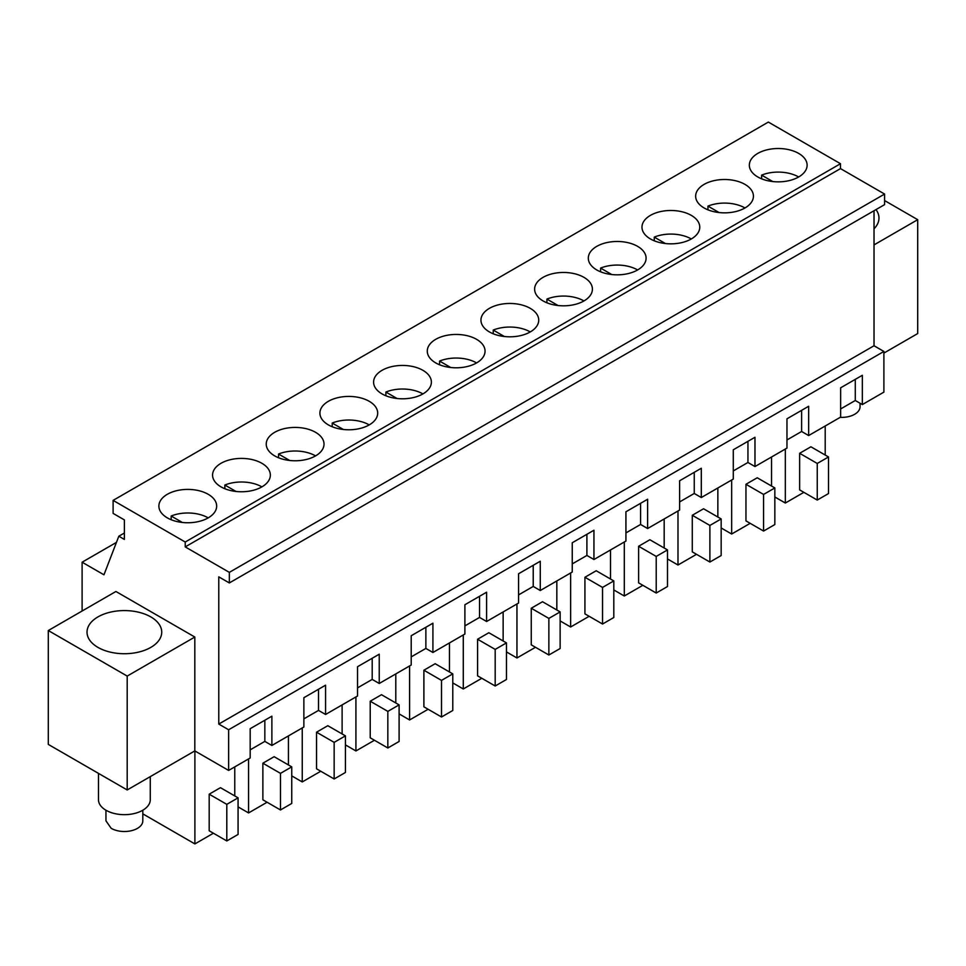 <?xml version="1.0" encoding="UTF-8"?>
<svg xmlns="http://www.w3.org/2000/svg" width="966" height="966" viewBox="0 0 966 966"><rect width="100%" height="100%" fill="white"/><g stroke="black" fill="none" stroke-linecap="round" stroke-linejoin="round"><path stroke-width="1.45" d="M127.198 676.079L127.198 789.959L48.3 744.4L48.3 630.532L127.198 676.079L194.818 637.041L194.818 750.908L228.628 770.433L228.628 729.765L218.775 724.065L218.775 576.847L229.34 582.945L229.34 572.367L185.231 546.901L185.231 542.023L113.107 500.388L113.107 513.393L124.373 519.901L124.373 539.426L118.818 536.215L124.373 533.015M113.107 500.388L768.356 122.078L840.492 163.713L840.492 168.603L884.59 194.057L884.59 204.635L229.34 582.945M874.025 210.733L874.025 345.756L883.89 351.455L883.89 392.124L862.336 404.573L855.284 400.504L840.637 408.956M82.11 611.007L82.11 562.2L103.954 574.806L118.818 536.215M194.818 637.041L115.92 591.482L48.3 630.532M883.89 353.085L917.7 333.56L917.7 219.68L884.59 200.566M786.964 439.953L801.611 431.488L808.651 435.557L840.637 417.095L840.637 387.813L862.336 375.291L862.336 404.573M733.279 470.937L747.938 462.485L754.977 466.554L786.964 448.091L786.964 418.809L808.651 406.275L808.651 435.557M679.605 501.934L694.252 493.469L701.304 497.538L733.279 479.076L733.279 449.794L754.977 437.272L754.977 466.554M625.932 532.918L640.579 524.466L647.618 528.535L679.605 510.072L679.605 480.778L701.304 468.256L701.304 497.538M572.246 563.915L586.905 555.45L593.945 559.519L625.932 541.057L625.932 511.775L647.618 499.253L647.618 528.535M518.573 594.899L533.22 586.447L540.272 590.516L572.246 572.041L572.246 542.759L593.945 530.237L593.945 559.519M464.9 625.896L479.547 617.431L486.598 621.5L518.573 603.038L518.573 573.756L540.272 561.234L540.272 590.516M411.214 656.88L425.873 648.428L432.913 652.497L464.9 634.022L464.9 604.74L486.598 592.218L486.598 621.5M357.541 687.877L372.2 679.412L379.24 683.481L411.214 665.019L411.214 635.737L432.913 623.203L432.913 652.497M303.867 718.861L318.514 710.408L325.566 714.466L357.541 696.003L357.541 666.721L379.24 654.199L379.24 683.481M250.182 749.857L264.841 741.393L271.881 745.462L303.867 727L303.867 697.718L325.566 685.184L325.566 714.466M228.628 770.433L250.182 757.984L250.182 728.702L271.881 716.18L271.881 745.462M127.198 789.959L194.818 750.908M82.11 562.2L116.451 542.385M185.231 542.023L840.492 163.713M786.36 181.185A28.895 16.676 0 0 0 807.117 165.186A28.895 16.676 0 0 0 770.095 149.187A28.895 16.676 0 0 0 749.338 165.186A28.895 16.676 0 0 0 786.36 181.185M394.345 366.114A28.895 16.676 0 0 0 373.588 382.113A28.895 16.676 0 0 0 410.622 398.125A28.895 16.676 0 0 0 431.379 382.113A28.895 16.676 0 0 0 394.345 366.114M340.672 397.098A28.895 16.676 0 0 0 319.915 413.11A28.895 16.676 0 0 0 356.937 429.109A28.895 16.676 0 0 0 377.694 413.11A28.895 16.676 0 0 0 340.672 397.098M662.736 211.156A28.895 16.676 0 0 0 641.979 227.167A28.895 16.676 0 0 0 679.001 243.166A28.895 16.676 0 0 0 699.758 227.167A28.895 16.676 0 0 0 662.736 211.156M732.675 212.182A28.895 16.676 0 0 0 753.432 196.17A28.895 16.676 0 0 0 716.41 180.171A28.895 16.676 0 0 0 695.653 196.17A28.895 16.676 0 0 0 732.675 212.182M555.378 273.137A28.895 16.676 0 0 0 534.621 289.148A28.895 16.676 0 0 0 571.655 305.147A28.895 16.676 0 0 0 592.412 289.148A28.895 16.676 0 0 0 555.378 273.137M609.063 242.152A28.895 16.676 0 0 0 588.306 258.151A28.895 16.676 0 0 0 625.328 274.163A28.895 16.676 0 0 0 646.085 258.151A28.895 16.676 0 0 0 609.063 242.152M517.969 336.144A28.895 16.676 0 0 0 538.726 320.132A28.895 16.676 0 0 0 501.704 304.133A28.895 16.676 0 0 0 480.947 320.132A28.895 16.676 0 0 0 517.969 336.144M249.59 491.09A28.895 16.676 0 0 0 270.347 475.091A28.895 16.676 0 0 0 233.325 459.079A28.895 16.676 0 0 0 212.568 475.091A28.895 16.676 0 0 0 249.59 491.09M303.264 460.106A28.895 16.676 0 0 0 324.021 444.094A28.895 16.676 0 0 0 286.999 428.095A28.895 16.676 0 0 0 266.242 444.094A28.895 16.676 0 0 0 303.264 460.106M464.296 367.128A28.895 16.676 0 0 0 485.053 351.129A28.895 16.676 0 0 0 448.031 335.117A28.895 16.676 0 0 0 427.274 351.129A28.895 16.676 0 0 0 464.296 367.128M179.64 490.076A28.895 16.676 0 0 0 158.883 506.075A28.895 16.676 0 0 0 195.905 522.087A28.895 16.676 0 0 0 216.662 506.075A28.895 16.676 0 0 0 179.64 490.076M185.231 546.901L840.492 168.603M229.34 572.367L884.59 194.057M218.775 724.065L874.025 345.756M228.628 729.765L883.89 351.455M874.025 244.905L917.7 219.68M875.993 209.598A37.36 21.566 180 0 1 878.975 218.062A37.36 21.566 180 0 1 874.025 228.785M150.793 616.9A37.36 21.566 180 0 1 161.733 632.15A37.36 21.566 180 0 1 138.669 652.086A37.36 21.566 180 0 1 97.964 647.401A37.36 21.566 180 0 1 87.025 632.15A37.36 21.566 180 0 1 110.076 612.227A37.36 21.566 180 0 1 150.793 616.9M855.284 400.504L855.284 379.348M801.611 431.488L801.611 410.345M747.938 462.485L747.938 441.329M694.252 493.469L694.252 472.326M640.579 524.466L640.579 503.31M586.905 555.45L586.905 534.307M533.22 586.447L533.22 565.291M479.547 617.431L479.547 596.288M425.873 648.428L425.873 627.272M372.2 679.412L372.2 658.269M318.514 710.408L318.514 689.253M264.841 741.393L264.841 720.25M785.334 449.021L785.334 503.032L774.841 496.971M825.206 426.006L825.206 455.046M803.869 492.334L785.334 503.032M828.514 456.954L828.514 493.554L817.248 500.062L799.643 489.895L799.643 453.296L817.248 463.463L828.514 456.954L810.909 446.787L799.643 453.296M395.794 673.918L395.794 702.958M355.923 696.945L355.923 750.956L345.43 744.895M374.446 740.258L355.923 750.956M399.103 704.878L399.103 741.477L387.837 747.986L370.22 737.819L370.22 701.219L387.837 711.387L399.103 704.878L381.498 694.711L370.22 701.219M677.987 511.002L677.987 565.013L667.494 558.952M717.859 487.987L717.859 517.027M696.51 554.315L677.987 565.013M721.167 518.935L721.167 555.535L709.889 562.043L692.284 551.876L692.284 515.276L709.889 525.444L721.167 518.935L703.55 508.768L692.284 515.276M288.436 735.899L288.436 764.939M248.564 758.926L248.564 812.937L238.071 806.876M267.099 802.239L248.564 812.937M291.744 766.859L291.744 803.458L280.478 809.967L262.873 799.8L262.873 763.2L280.478 773.368L291.744 766.859L274.139 756.692L262.873 763.2M731.66 480.017L731.66 534.017L721.167 527.967M771.532 456.99L771.532 486.031M750.184 523.331L731.66 534.017M774.841 487.939L774.841 524.55L763.575 531.058L745.957 520.891L745.957 484.28L763.575 494.447L774.841 487.939L757.235 477.772L745.957 484.28M570.628 572.983L570.628 626.994L560.135 620.933M610.5 549.968L610.5 578.996M589.151 616.296L570.628 626.994M613.808 580.916L613.808 617.515L602.543 624.024L584.925 613.857L584.925 577.257L602.543 587.425L613.808 580.916L596.203 570.749L584.925 577.257M409.596 665.948L409.596 719.96L399.103 713.898M449.468 642.933L449.468 671.974M428.131 709.261L409.596 719.96M452.776 673.882L452.776 710.493L441.51 716.989L423.893 706.822L423.893 670.223L441.51 680.39L452.776 673.882L435.171 663.714L423.893 670.223M516.955 603.967L516.955 657.979L506.462 651.917M556.827 580.952L556.827 609.993M535.478 647.292L516.955 657.979M560.135 611.901L560.135 648.512L548.869 655.008L531.252 644.841L531.252 608.242L548.869 618.409L560.135 611.901L542.53 601.733L531.252 608.242M503.141 611.949L503.141 640.977M463.282 634.964L463.282 688.975L452.776 682.914M481.805 678.277L463.282 688.975M506.462 642.897L506.462 679.496L495.184 686.005L477.578 675.838L477.578 639.238L495.184 649.406L506.462 642.897L488.844 632.73L477.578 639.238M342.121 704.914L342.121 733.955M302.249 727.929L302.249 781.941L291.744 775.879M320.772 771.242L302.249 781.941M345.43 735.863L345.43 772.462L334.151 778.97L316.546 768.803L316.546 732.204L334.151 742.371L345.43 735.863L327.812 725.695L316.546 732.204M664.173 518.971L664.173 548.012M624.302 541.986L624.302 595.998L613.808 589.948M642.837 585.311L624.302 595.998M667.494 549.92L667.494 586.531L656.216 593.039L638.611 582.86L638.611 546.261L656.216 556.428L667.494 549.92L649.877 539.753L638.611 546.261M194.891 750.956L194.891 843.922L142.811 813.855M234.762 766.895L234.762 795.936M213.414 833.223L194.891 843.922M238.071 797.844L238.071 834.443L226.805 840.951L209.187 830.784L209.187 794.185L226.805 804.352L238.071 797.844L220.465 787.676L209.187 794.185M817.248 500.062L817.248 463.463M387.837 747.986L387.837 711.387M709.889 562.043L709.889 525.444M280.478 809.967L280.478 773.368M763.575 531.058L763.575 494.447M602.543 624.024L602.543 587.425M441.51 716.989L441.51 680.39M548.869 655.008L548.869 618.409M495.184 686.005L495.184 649.406M334.151 778.97L334.151 742.371M656.216 593.039L656.216 556.428M226.805 840.951L226.805 804.352M860.054 403.257L860.054 406.771A18.426 10.638 180 0 1 840.154 417.372M798.653 176.983A28.895 16.676 0 0 0 770.095 172.769A28.895 16.676 0 0 0 761.619 175.124L761.619 178.831M772.788 181.572L761.619 175.124M744.979 207.968A28.895 16.676 0 0 0 716.41 203.766A28.895 16.676 0 0 0 707.945 206.108L707.945 209.827M719.102 212.556L707.945 206.108M691.294 238.964A28.895 16.676 0 0 0 662.736 234.75A28.895 16.676 0 0 0 654.272 237.105L654.272 240.812M665.429 243.553L654.272 237.105M637.62 269.949A28.895 16.676 0 0 0 609.063 265.735A28.895 16.676 0 0 0 600.598 268.089L600.598 271.808M611.756 274.537L600.598 268.089M583.947 300.945A28.895 16.676 0 0 0 555.378 296.731A28.895 16.676 0 0 0 546.913 299.086L546.913 302.793M558.07 305.522L546.913 299.086M530.262 331.93A28.895 16.676 0 0 0 501.704 327.715A28.895 16.676 0 0 0 493.24 330.07L493.24 333.789M504.397 336.518L493.24 330.07M476.588 362.926A28.895 16.676 0 0 0 448.031 358.712A28.895 16.676 0 0 0 439.566 361.067L439.566 364.774M450.724 367.503L439.566 361.067M422.915 393.911A28.895 16.676 0 0 0 394.345 389.696A28.895 16.676 0 0 0 385.881 392.051L385.881 395.77M397.05 398.499L385.881 392.051M369.229 424.907A28.895 16.676 0 0 0 340.672 420.693A28.895 16.676 0 0 0 332.207 423.048L332.207 426.755M343.365 429.484L332.207 423.048M315.556 455.892A28.895 16.676 0 0 0 286.999 451.677A28.895 16.676 0 0 0 278.534 454.032L278.534 457.751M289.691 460.48L278.534 454.032M261.883 486.876A28.895 16.676 0 0 0 233.325 482.674A28.895 16.676 0 0 0 224.849 485.029L224.849 488.736M236.018 491.465L224.849 485.029M208.209 517.873A28.895 16.676 0 0 0 179.64 513.658A28.895 16.676 0 0 0 171.175 516.013L171.175 519.732M182.333 522.461L171.175 516.013M150.273 776.628L150.273 799.715A25.901 14.949 180 0 1 134.286 813.529A25.901 14.949 180 0 1 106.067 810.293A25.901 14.949 180 0 1 98.472 799.715L98.472 773.368M142.811 810.22L142.811 820.858A18.426 10.638 180 0 1 131.316 830.724A18.426 10.638 180 0 1 111.162 828.285L105.958 820.858L105.946 810.22"/></g></svg>
